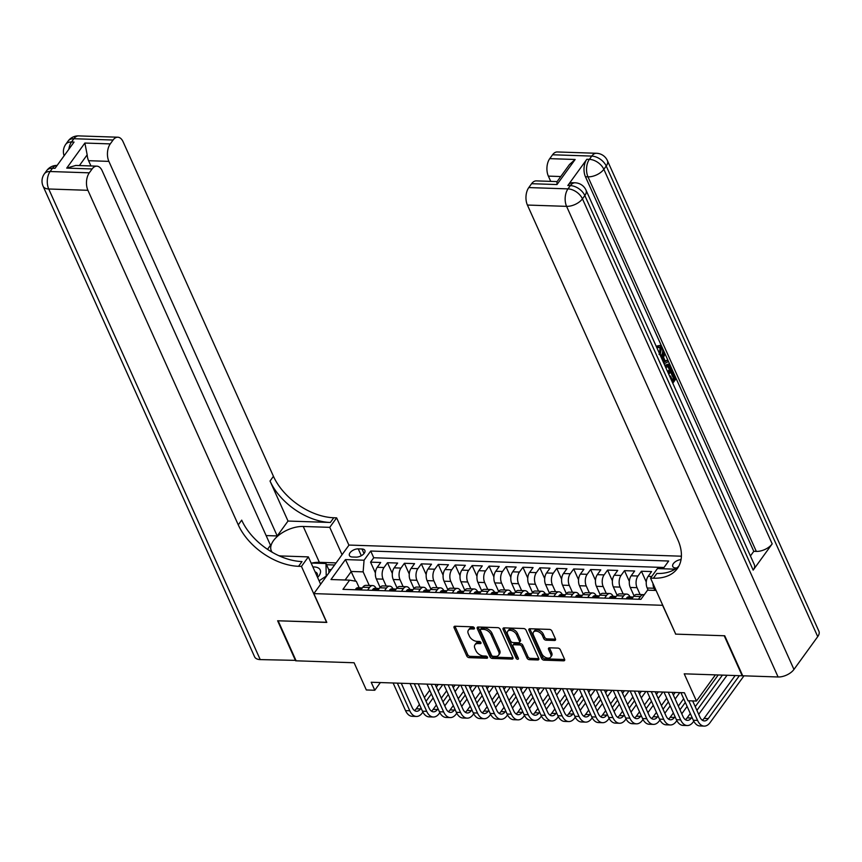 <?xml version="1.0" encoding="UTF-8"?>
<svg xmlns="http://www.w3.org/2000/svg" width="862" height="862" viewBox="0 0 862 862"><rect width="100%" height="100%" fill="white"/><g stroke="black" fill="none" stroke-linecap="round" stroke-linejoin="round"><path stroke-width="1.29" d="M474.359 627.956A1.422 0.884 -144.1 0 0 472.699 626.825L455.039 626.232A2.036 1.261 -144.1 0 0 454.102 626.609A2.036 1.261 -144.1 0 0 454.091 627.741L466.795 656.025A2.036 1.261 -144.1 0 0 469.165 657.652L486.825 658.245A1.422 0.884 -144.1 0 0 487.483 657.975A1.422 0.884 -144.1 0 0 487.493 657.189A1.422 0.884 -144.1 0 0 485.834 656.047L483.55 655.971A6.508 4.051 -144.1 0 1 475.975 650.767L474.908 648.407A6.508 4.051 -144.1 0 1 474.962 644.765A6.508 4.051 -144.1 0 1 477.968 643.558L480.253 643.634A1.422 0.884 -144.1 0 0 480.91 643.364A1.422 0.884 -144.1 0 0 480.921 642.567A1.422 0.884 -144.1 0 0 479.272 641.436L476.977 641.36A6.508 4.051 -144.1 0 1 469.402 636.156L468.346 633.796A6.508 4.051 -144.1 0 1 468.4 630.154A6.508 4.051 -144.1 0 1 471.406 628.948L473.691 629.023A1.422 0.884 -144.1 0 0 474.348 628.754A1.422 0.884 -144.1 0 0 474.359 627.956M681.045 559.6A6.627 3.513 -24.2 0 0 674.72 562.207A6.627 3.513 -24.2 0 0 672.769 566.496A6.627 3.513 -24.2 0 0 675.776 567.983A6.627 3.513 -24.2 0 0 676.799 567.95M554.492 640.477A2.036 1.261 -144.1 0 0 555.43 640.1A2.036 1.261 -144.1 0 0 555.451 638.957L551.885 631.027A2.036 1.261 -144.1 0 0 549.514 629.4L529.904 628.743A2.036 1.261 -144.1 0 0 528.966 629.12A2.036 1.261 -144.1 0 0 528.945 630.251L541.659 658.536A2.036 1.261 -144.1 0 0 544.03 660.163L563.64 660.82A2.036 1.261 -144.1 0 0 564.578 660.443A2.036 1.261 -144.1 0 0 564.588 659.311L560.278 649.722A2.036 1.261 -144.1 0 0 557.919 648.095L549.525 647.815A2.036 1.261 -144.1 0 0 548.588 648.192A2.036 1.261 -144.1 0 0 548.566 649.334L550.699 654.086A5.441 3.383 -144.1 0 1 550.667 657.124A5.441 3.383 -144.1 0 1 546.206 657.728A5.441 3.383 -144.1 0 1 541.81 653.784L533.449 635.165A5.441 3.383 -144.1 0 1 533.492 632.126A5.441 3.383 -144.1 0 1 537.942 631.523A5.441 3.383 -144.1 0 1 542.338 635.466L543.728 638.57A2.036 1.261 -144.1 0 0 546.099 640.197L554.492 640.477L555.44 639.162A2.036 1.261 -144.1 0 0 555.527 639.162M675.646 633.979L662.598 605.307L313.854 593.616L326.806 622.429L278.135 620.791L296.119 660.809L354.099 662.759L366.328 689.966L374.798 690.246L371.199 682.251L684.385 692.757L687.984 700.752L696.453 701.043L715.406 674.871M675.549 634.12L724.22 635.757L742.204 675.776L684.223 673.825L696.453 701.043M500.197 629.292A2.036 1.261 -144.1 0 0 497.837 627.665L478.227 627.008A2.036 1.261 -144.1 0 0 477.289 627.385A2.036 1.261 -144.1 0 0 477.268 628.527L489.982 656.801A2.036 1.261 -144.1 0 0 492.353 658.428L511.953 659.085A2.036 1.261 -144.1 0 0 512.901 658.708A2.036 1.261 -144.1 0 0 512.912 657.577L500.197 629.292M504.065 627.87L523.676 628.527A2.036 1.261 -144.1 0 1 526.035 630.154L538.75 658.439A2.036 1.261 -144.1 0 1 538.739 659.581A2.036 1.261 -144.1 0 1 537.791 659.958L529.408 659.678A2.036 1.261 -144.1 0 1 527.038 658.051L521.876 646.575A2.036 1.261 -144.1 0 0 519.517 644.948L513.946 644.765A2.036 1.261 -144.1 0 0 513.009 645.142A2.036 1.261 -144.1 0 0 512.987 646.274L518.353 658.223A1.422 0.884 -144.1 0 1 518.342 659.021A1.422 0.884 -144.1 0 1 517.178 659.171A1.422 0.884 -144.1 0 1 516.036 658.137L503.106 629.389A2.036 1.261 -144.1 0 1 503.128 628.247A2.036 1.261 -144.1 0 1 504.065 627.87M651.715 576.484L648.116 576.366L651.586 571.571L641.425 571.237L646.263 582.001M640.121 594.543L637.029 587.679A8.286 4.763 -88.1 0 1 637.955 576.021L631.178 575.794L634.658 571.01L624.497 570.666L629.335 581.43M623.183 593.983L620.101 587.108A8.286 4.763 -88.1 0 1 621.028 575.46L614.25 575.223L617.72 570.439L607.57 570.094L612.408 580.859M606.255 593.412L603.174 586.537A8.286 4.763 -88.1 0 1 604.1 574.889L597.323 574.663L600.792 569.868L590.642 569.534L595.47 580.288M589.328 592.841L586.246 585.966A8.286 4.763 -88.1 0 1 587.162 574.318L580.395 574.092L583.865 569.308L573.704 568.963L578.542 579.727M572.4 592.269L569.308 585.406A8.286 4.763 -88.1 0 1 570.235 573.747L563.468 573.521L566.937 568.737L556.777 568.392L561.615 579.156M555.473 591.709L552.38 584.835A8.286 4.763 -88.1 0 1 553.307 573.187L546.54 572.961L550.01 568.166L539.849 567.821L544.687 578.585M538.545 591.138L535.453 584.264A8.286 4.763 -88.1 0 1 536.38 572.616L529.613 572.39L533.082 567.595L522.922 567.261L527.76 578.025M521.607 590.567L518.525 583.703A8.286 4.763 -88.1 0 1 519.452 572.045L512.674 571.818L516.144 567.034L505.994 566.69L510.832 577.454M504.679 590.007L501.598 583.132A8.286 4.763 -88.1 0 1 502.524 571.484L495.747 571.258L499.217 566.463L489.066 566.118L493.894 576.883M487.752 589.436L484.67 582.561A8.286 4.763 -88.1 0 1 485.586 570.913L478.819 570.687L482.289 565.892L472.128 565.558L476.966 576.322M470.824 588.865L467.732 582.001A8.286 4.763 -88.1 0 1 468.659 570.342L461.892 570.116L465.361 565.332L455.201 564.987L460.039 575.751M453.897 588.304L450.804 581.43A8.286 4.763 -88.1 0 1 451.731 569.782L444.964 569.545L448.434 564.761L438.273 564.416L443.111 575.18M436.969 587.733L433.877 580.859A8.286 4.763 -88.1 0 1 434.804 569.211L428.037 568.985L431.506 564.19L421.346 563.856L426.184 574.609M420.042 587.162L416.949 580.288A8.286 4.763 -88.1 0 1 417.876 568.64L411.099 568.414L414.568 563.629L404.418 563.285L409.256 574.049M403.104 586.591L400.022 579.727A8.286 4.763 -88.1 0 1 400.949 568.069L394.171 567.842L397.641 563.058L387.491 562.714L384.021 567.508A8.286 4.763 91.9 0 0 383.094 579.156L386.176 586.031M392.329 573.478L387.491 562.714M648.116 576.366A8.286 4.763 91.9 0 0 647.19 588.013L648.159 590.179M652.997 583.574A8.286 4.763 -88.1 0 0 653.956 588.24L654.926 590.405M631.178 575.794A8.286 4.763 91.9 0 0 630.262 587.453L634.033 595.847M614.25 575.223A8.286 4.763 91.9 0 0 613.324 586.882L617.106 595.276M597.323 574.663A8.286 4.763 91.9 0 0 596.396 586.311L600.167 594.705M580.395 574.092A8.286 4.763 91.9 0 0 579.469 585.74L583.24 594.144M563.468 573.521A8.286 4.763 91.9 0 0 562.541 585.179L566.312 593.573M546.54 572.961A8.286 4.763 91.9 0 0 545.614 584.608L549.385 593.002M529.613 572.39A8.286 4.763 91.9 0 0 528.686 584.037L532.457 592.442M512.674 571.818A8.286 4.763 91.9 0 0 511.748 583.477L515.53 591.871M495.747 571.258A8.286 4.763 91.9 0 0 494.82 582.906L498.592 591.3M478.819 570.687A8.286 4.763 91.9 0 0 477.893 582.335L481.664 590.729M461.892 570.116A8.286 4.763 91.9 0 0 460.965 581.775L464.737 590.168M444.964 569.545A8.286 4.763 91.9 0 0 444.038 581.203L447.809 589.597M428.037 568.985A8.286 4.763 91.9 0 0 427.11 580.632L430.881 589.026M411.099 568.414A8.286 4.763 91.9 0 0 410.172 580.061L413.954 588.466M394.171 567.842A8.286 4.763 91.9 0 0 393.244 579.501L397.026 587.895M352.353 557.003L356.071 557.121A6.422 3.405 -24.2 0 0 362.643 554.848A6.422 3.405 -24.2 0 0 364.874 550.419A6.422 3.405 -24.2 0 0 361.965 548.986L358.247 548.868A6.422 3.405 -24.2 0 0 351.674 551.141A6.422 3.405 -24.2 0 0 349.444 555.559A6.422 3.405 -24.2 0 0 352.353 557.003M681.4 556.206L349.035 545.064L313.854 593.616M663.061 568.78L668.675 561.022L370.725 551.033L364.066 560.214L363.139 571.862L369.248 585.46M656.079 590.438L647.567 590.158L640.908 599.338L342.957 589.349L349.616 580.158L330.986 579.533L345.447 559.589L364.066 560.214M663.988 567.487L373.742 557.757L370.552 562.143L380.713 562.487L377.244 567.282A8.286 4.763 91.9 0 0 376.317 578.93L380.088 587.324M376.134 588.369A8.286 4.763 91.9 0 0 372.718 585.578A8.286 4.763 91.9 0 0 369.561 587.453L367.589 590.168M372.718 585.578L365.951 585.352A8.286 4.763 91.9 0 0 362.794 587.227L360.822 589.942M638.462 599.262L640.434 596.536A8.286 4.763 -88.1 0 1 643.591 594.661A8.286 4.763 -88.1 0 1 644.226 594.758M643.591 594.661L636.813 594.435A8.286 4.763 91.9 0 0 633.656 596.31L631.684 599.036M621.534 598.691L623.506 595.965A8.286 4.763 -88.1 0 1 626.652 594.09A8.286 4.763 -88.1 0 1 630.068 596.892M626.652 594.09L619.886 593.864A8.286 4.763 91.9 0 0 616.729 595.739L614.757 598.465M604.607 598.12L606.579 595.405A8.286 4.763 -88.1 0 1 609.725 593.53A8.286 4.763 -88.1 0 1 613.141 596.321M609.725 593.53L602.958 593.304A8.286 4.763 91.9 0 0 599.801 595.179L597.829 597.894M587.668 597.56L589.64 594.834A8.286 4.763 -88.1 0 1 592.797 592.959A8.286 4.763 -88.1 0 1 596.213 595.75M592.797 592.959L586.031 592.733A8.286 4.763 91.9 0 0 582.874 594.608L580.902 597.323M570.741 596.989L572.713 594.263A8.286 4.763 -88.1 0 1 575.87 592.388A8.286 4.763 -88.1 0 1 579.286 595.189M575.87 592.388L569.103 592.162A8.286 4.763 91.9 0 0 565.946 594.037L563.974 596.763M553.813 596.418L555.785 593.702A8.286 4.763 -88.1 0 1 558.942 591.828A8.286 4.763 -88.1 0 1 562.358 594.618M558.942 591.828L552.165 591.591A8.286 4.763 91.9 0 0 549.019 593.465L547.047 596.192M536.886 595.847L538.858 593.131A8.286 4.763 -88.1 0 1 542.015 591.257A8.286 4.763 -88.1 0 1 545.43 594.047M542.015 591.257L535.237 591.03A8.286 4.763 91.9 0 0 532.08 592.905L530.108 595.62M519.958 595.286L521.93 592.56A8.286 4.763 -88.1 0 1 525.087 590.686A8.286 4.763 -88.1 0 1 528.503 593.476M525.087 590.686L518.31 590.459A8.286 4.763 91.9 0 0 515.153 592.334L513.181 595.06M503.031 594.715L505.003 591.989A8.286 4.763 -88.1 0 1 508.149 590.114A8.286 4.763 -88.1 0 1 511.565 592.916M508.149 590.114L501.382 589.888A8.286 4.763 91.9 0 0 498.225 591.763L496.253 594.489M486.093 594.144L488.064 591.429A8.286 4.763 -88.1 0 1 491.221 589.554A8.286 4.763 -88.1 0 1 494.637 592.345M491.221 589.554L484.455 589.328A8.286 4.763 91.9 0 0 481.298 591.203L479.326 593.918M469.165 593.584L471.137 590.858A8.286 4.763 -88.1 0 1 474.294 588.983A8.286 4.763 -88.1 0 1 477.71 591.774M474.294 588.983L467.527 588.757A8.286 4.763 91.9 0 0 464.37 590.632L462.398 593.358M452.238 593.013L454.209 590.287A8.286 4.763 -88.1 0 1 457.366 588.412A8.286 4.763 -88.1 0 1 460.782 591.213M457.366 588.412L450.589 588.186A8.286 4.763 91.9 0 0 447.443 590.061L445.471 592.787M435.31 592.442L437.282 589.727A8.286 4.763 -88.1 0 1 440.439 587.852A8.286 4.763 -88.1 0 1 443.855 590.642M440.439 587.852L433.661 587.625A8.286 4.763 91.9 0 0 430.504 589.5L428.533 592.216M418.382 591.882L420.354 589.155A8.286 4.763 -88.1 0 1 423.511 587.281A8.286 4.763 -88.1 0 1 426.927 590.071M423.511 587.281L416.734 587.054A8.286 4.763 91.9 0 0 413.577 588.929L411.605 591.644M401.455 591.31L403.427 588.584A8.286 4.763 -88.1 0 1 406.573 586.71A8.286 4.763 -88.1 0 1 409.989 589.511M406.573 586.71L399.806 586.483A8.286 4.763 91.9 0 0 396.649 588.358L394.677 591.084M384.517 590.739L386.488 588.024A8.286 4.763 -88.1 0 1 389.646 586.149A8.286 4.763 -88.1 0 1 393.061 588.94M389.646 586.149L382.879 585.912A8.286 4.763 91.9 0 0 379.722 587.787L377.75 590.513M400.949 568.069L404.418 563.285M417.876 568.64L421.346 563.856M434.804 569.211L438.273 564.416M451.731 569.782L455.201 564.987M468.659 570.342L472.128 565.558M485.586 570.913L489.066 566.118M502.524 571.484L505.994 566.69M519.452 572.045L522.922 567.261M536.38 572.616L539.849 567.821M553.307 573.187L556.777 568.392M570.235 573.747L573.704 568.963M587.162 574.318L590.642 569.534M604.1 574.889L607.57 570.094M621.028 575.46L624.497 570.666M637.955 576.021L641.425 571.237M363.139 571.862L351.287 571.474L345.102 580.007M355.661 581.203L345.447 559.589M359.206 587.798L356.297 581.311L349.616 580.158M374.798 690.246L380.368 682.553M375.39 572.907L370.552 562.143M373.742 557.757L370.725 551.033M474.208 627.698L472.354 627.633A6.508 4.051 -144.1 0 0 469.348 628.84L468.4 630.154M474.962 644.765L475.91 643.461A6.508 4.051 -144.1 0 1 478.916 642.244L480.77 642.309M454.964 626.232A2.036 1.261 -144.1 0 0 455.039 626.437L467.754 654.711A2.036 1.261 -144.1 0 0 470.113 656.338L487.342 656.919M478.141 627.008A2.036 1.261 -144.1 0 0 478.216 627.213L490.931 655.486A2.036 1.261 -144.1 0 0 493.301 657.113L512.912 657.781A2.036 1.261 -144.1 0 0 512.987 657.781M481.039 629.271A1.422 0.884 -144.1 0 0 480.382 629.529A1.422 0.884 -144.1 0 0 480.371 630.327L491.534 655.152A1.422 0.884 -144.1 0 0 493.183 656.294L495.596 656.37A6.508 4.051 -144.1 0 0 498.602 655.163A6.508 4.051 -144.1 0 0 498.656 651.521L491.028 634.551A6.508 4.051 -144.1 0 0 483.453 629.346L481.039 629.271L481.987 627.956A1.422 0.884 -144.1 0 0 481.33 628.226L480.382 629.529M498.602 655.163L499.551 653.849A6.508 4.051 -144.1 0 0 499.604 650.207L498.656 651.521M481.987 627.956L484.401 628.032A6.508 4.051 -144.1 0 1 491.976 633.247L499.604 650.207M513.009 645.142L513.957 643.828A2.036 1.261 -144.1 0 1 514.894 643.451L520.465 643.634A2.036 1.261 -144.1 0 1 522.835 645.261L527.986 656.736A2.036 1.261 -144.1 0 0 530.356 658.363L538.75 658.643A2.036 1.261 -144.1 0 0 538.825 658.643M503.979 627.87A2.036 1.261 -144.1 0 0 504.054 628.075L516.984 656.833A1.422 0.884 -144.1 0 0 518.213 657.889M516.532 634.68A5.441 3.383 -144.1 0 0 512.136 630.736A5.441 3.383 -144.1 0 0 507.686 631.34A5.441 3.383 -144.1 0 0 507.643 634.378L510.595 640.94A2.036 1.261 -144.1 0 0 512.955 642.567L518.525 642.75A2.036 1.261 -144.1 0 0 519.463 642.373A2.036 1.261 -144.1 0 0 519.484 641.231L516.532 634.68L517.48 633.365A5.441 3.383 -144.1 0 0 513.095 629.422A5.441 3.383 -144.1 0 0 508.634 630.025L507.686 631.34M519.463 642.373L520.411 641.059A2.036 1.261 -144.1 0 0 520.433 639.927L519.484 641.231M517.48 633.365L520.433 639.927M533.492 632.126L534.44 630.812A5.441 3.383 -144.1 0 1 538.89 630.208A5.441 3.383 -144.1 0 1 543.286 634.152L544.687 637.255A2.036 1.261 -144.1 0 0 547.047 638.882L555.44 639.162M550.667 657.124L551.615 655.81A5.441 3.383 -144.1 0 0 551.658 652.771L550.699 654.086M549.439 647.815A2.036 1.261 -144.1 0 0 549.514 648.019L551.658 652.771M529.818 628.743A2.036 1.261 -144.1 0 0 529.904 628.948L542.607 657.221A2.036 1.261 -144.1 0 0 544.978 658.848L564.588 659.505A2.036 1.261 -144.1 0 0 564.664 659.505M355.715 589.77L355.78 588.929A5.484 3.157 -88.1 0 1 357.816 587.755L361.038 587.862A5.484 3.157 91.9 0 0 359.799 588.25L359.605 588.649M422.908 712.087L422.305 712.928A15.527 8.932 -88.1 0 1 416.389 716.451L412.155 716.3A15.527 8.932 -88.1 0 1 405.539 710.622L393.115 682.984M416.389 716.451A15.527 8.932 -88.1 0 1 409.773 710.773L397.35 683.124M360.079 588.886L359.799 588.25L361.825 588.326A5.484 3.157 -88.1 0 1 362.126 588.143M362.04 588.186A5.484 3.157 91.9 0 0 361.038 587.862M401.261 683.254L412.155 707.486A10.355 5.959 91.9 0 0 416.561 711.269A10.355 5.959 91.9 0 0 420.505 708.93L421.087 708.122M414.46 710.525A10.355 5.959 91.9 0 0 416.271 708.79L419.428 704.426M426.043 701.291L431.377 693.921M436.334 687.089L438.208 684.493M424.384 697.595L429.718 690.225M442.788 684.654L438.133 691.087M433.177 697.918L427.832 705.288M317.593 577.454A13.458 7.144 -24.2 0 0 318.8 568.284A13.458 7.144 -24.2 0 0 312.884 566.97M317.087 576.322A9.213 4.892 -24.2 0 0 317.205 573.607A9.213 4.892 -24.2 0 0 316.225 572.443A9.213 4.892 -24.2 0 0 315.093 571.883M311.107 563.026L325.976 563.522L328.853 569.922L328.907 572.831M325.976 563.522L326.224 576.096L319.112 580.816M295.914 660.367L260.227 659.602L48.725 188.993A12.424 6.594 -24.2 0 1 43.1 186.214A12.424 12.424 0 0 1 44.371 173.833A12.424 7.736 35.9 0 1 50.115 171.516L89.303 172.831A12.424 7.144 91.9 0 0 87.913 190.308L48.725 188.993A12.424 7.144 -88.1 0 1 50.115 171.516L52.496 168.241L55.028 168.327L74.046 142.079L71.514 141.993L73.884 138.717A12.424 7.144 -88.1 0 1 78.614 135.894L117.814 137.209A12.424 7.144 91.9 0 0 113.073 140.032L73.884 138.717A12.424 7.736 -144.1 0 0 68.141 141.023A12.424 12.424 0 0 1 78.614 135.894M295.612 660.798L277.629 620.78L326.741 622.278M342.042 554.719L329.747 527.35L303.252 526.466A23.296 12.359 -24.2 0 0 279.396 534.731A23.296 12.359 -24.2 0 0 271.304 550.775A23.296 12.359 -24.2 0 0 272.23 552.273M278.803 555.678A23.296 12.359 -24.2 0 0 281.852 555.99L308.348 556.884L301.452 566.399L298.575 566.302A51.763 32.228 35.9 0 1 238.268 524.861L87.913 190.308M329.747 527.35L336.633 517.846L333.756 517.75A51.763 32.228 35.9 0 1 273.448 476.309L123.094 141.756A12.424 7.144 91.9 0 0 117.814 137.209M288.016 521.047L330.34 522.469A51.763 32.228 35.9 0 1 270.032 481.028L288.016 521.047L277.219 535.948L266.11 535.571M267.522 549.331L270.474 545.258L102.136 170.698A12.424 7.144 91.9 0 0 96.846 166.15A12.424 7.144 91.9 0 0 92.115 168.963L66.719 168.112L84.875 143.049L87.17 154.837L79.401 165.569M84.875 143.049L110.271 143.9L113.073 140.032M110.271 143.9A12.424 7.144 91.9 0 0 108.881 161.377L88.57 160.698A12.424 7.144 -88.1 0 1 87.17 154.837M277.219 535.948L108.881 161.377M260.227 659.602A12.424 6.594 155.8 0 1 254.602 656.822L43.1 186.214M320.642 584.242L308.348 556.884M326.633 622.418L301.452 566.399M348.927 545.204L336.633 517.846M89.303 172.831L92.115 168.963M90.93 165.946L88.57 160.698M298.575 566.302L302.002 561.571A51.763 32.228 35.9 0 1 241.694 520.142L238.268 524.861M96.846 166.15L75.781 165.439L66.719 168.112M311.936 563.048A23.296 12.359 155.8 0 1 319.36 562.326L336.115 562.886M334.596 564.987L326.515 564.718M331.256 569.599L328.67 569.513M659.096 354.519L660.077 348.356L659.311 347.3M660.109 354.993L661.434 348.399L660.012 347.117L657.437 347.634L657.016 346.018L659.926 345.425L662.027 347.364C663.201 350.522 662.878 353.377 661.068 355.909L660.712 356.351M665.119 360.822L667.662 360.165L668.309 361.598L664.106 363.904M661.154 357.342L662.846 352.407L664.203 352.45L664.839 353.883L663.578 357.396L665.421 361.49L667.662 360.165M672.252 379.851L673.405 378.267L670.851 372.599L671.509 371.694L672.866 371.737L676.023 378.752L672.791 383.224M753.172 570.116L584.835 195.555A12.424 6.594 -24.2 0 0 586.009 190.125L754.347 564.685A12.424 6.594 155.8 0 1 753.172 570.116L772.19 543.879A12.424 6.594 155.8 0 1 756.319 551.411L753.787 551.324L585.449 176.753A12.424 7.144 -88.1 0 1 586.839 159.276L567.821 185.524A12.424 7.144 -88.1 0 1 572.551 182.712L575.094 182.798A12.424 7.144 91.9 0 0 570.353 185.61L567.821 185.524M753.787 551.324L750.425 555.958M664.753 365.326L668.265 364.152L670.496 366.447L672.037 369.895L668.804 374.356M724.726 635.768L675.722 634.13L650.541 578.1L653.418 578.197A51.763 32.228 -144.1 0 0 677.349 568.554A51.763 32.228 -144.1 0 0 677.758 539.601L527.404 205.048A12.424 7.144 -88.1 0 1 528.794 187.571L567.983 188.886L570.353 185.61A12.424 7.736 -144.1 0 1 584.835 195.555L582.453 198.831L793.956 669.44A12.424 6.594 155.8 0 1 778.095 676.982L742.71 675.786L724.726 635.768M650.541 578.1L657.426 568.586L675.054 569.179M556.992 184.554L556.96 181.796L569.437 164.567L575.148 159.492L556.992 184.554L531.595 183.703L528.794 187.571M531.595 183.703A12.424 7.144 -88.1 0 1 536.326 180.891L557.1 181.591M817.726 636.641L606.223 166.032A12.424 6.594 -24.2 0 0 607.398 160.591L818.9 631.199A12.424 6.594 155.8 0 1 817.726 636.641L793.956 669.44M550.732 181.376L548.361 176.117A12.424 7.144 -88.1 0 1 549.751 158.64L575.148 159.492M586.839 159.276L589.371 159.362L591.752 156.087L552.564 154.772L549.751 158.64M552.564 154.772A12.424 7.144 -88.1 0 1 557.294 151.96L596.482 153.274A12.424 7.144 91.9 0 0 591.752 156.087A12.424 7.736 -144.1 0 1 606.223 166.032L603.853 169.308L772.19 543.879M653.418 578.197L656.844 573.478A51.763 32.228 -144.1 0 0 678.89 566.065M669.914 376.813L670.507 375.983L672.78 381.036L674.752 378.31L672.209 372.643L670.851 372.599M672.209 372.643L672.866 371.737M674.752 378.31L673.405 378.267M670.507 375.983L669.526 375.951M665.27 366.49L668.265 364.152M668.201 372.998L670.776 369.442L668.362 365.747M668.287 365.747L665.884 367.848M665.615 365.994L665.033 365.973M667.662 371.813L669.418 369.399L667.102 365.714M670.776 369.442L669.418 369.399M669.882 367.471L668.524 367.417M661.941 359.066L664.203 352.45M663.524 362.611L664.58 361.997L663.104 358.721L662.512 360.359M664.58 361.997L663.234 361.954M661.434 348.399L660.077 348.356M660.454 354.562L659.904 354.541M658.794 347.677L658.374 346.061L657.016 346.018M658.374 346.061L659.926 345.425M372.643 590.341L372.707 589.5A5.484 3.157 -88.1 0 1 374.744 588.326L377.965 588.434A5.484 3.157 91.9 0 0 376.726 588.821L376.543 589.209M439.835 712.658L439.232 713.499A15.527 8.932 -88.1 0 1 433.317 717.012L429.082 716.872A15.527 8.932 -88.1 0 1 422.466 711.193L410.043 683.555M433.317 717.012A15.527 8.932 -88.1 0 1 426.701 711.333L414.277 683.695M377.006 589.457L376.726 588.821L378.752 588.886A5.484 3.157 -88.1 0 1 379.054 588.714M378.968 588.757A5.484 3.157 91.9 0 0 377.965 588.434M418.189 683.825L429.082 708.058A10.355 5.959 91.9 0 0 433.489 711.84A10.355 5.959 91.9 0 0 437.433 709.501L438.015 708.683M431.399 711.096A10.355 5.959 91.9 0 0 433.198 709.351L436.355 704.997M442.971 701.851L448.305 694.481M453.261 687.65L455.136 685.064M441.312 698.166L446.645 690.796M459.726 685.215L455.061 691.658M450.104 698.489L444.77 705.859M389.57 590.912L389.635 590.071A5.484 3.157 -88.1 0 1 391.682 588.897L394.893 589.005A5.484 3.157 91.9 0 0 393.654 589.392L393.471 589.78M456.763 713.23L456.16 714.07A15.527 8.932 -88.1 0 1 450.244 717.583L446.01 717.443A15.527 8.932 -88.1 0 1 439.404 711.764L426.981 684.116M450.244 717.583A15.527 8.932 -88.1 0 1 443.628 711.904L431.205 684.256M393.934 590.017L393.654 589.392L395.68 589.457A5.484 3.157 -88.1 0 1 395.981 589.285M395.895 589.328A5.484 3.157 91.9 0 0 394.893 589.005M435.116 684.396L446.01 708.618A10.355 5.959 91.9 0 0 450.417 712.411A10.355 5.959 91.9 0 0 454.36 710.062L454.953 709.254M448.326 711.667A10.355 5.959 91.9 0 0 450.126 709.922L453.293 705.558M459.899 702.422L465.243 695.052M470.189 688.221L472.064 685.635M458.239 698.726L463.584 691.356M476.654 685.786L471.988 692.218M467.042 699.05L461.698 706.431M406.498 591.483L406.562 590.632A5.484 3.157 -88.1 0 1 408.61 589.457L411.82 589.565A5.484 3.157 91.9 0 0 410.581 589.953L410.398 590.351M473.701 713.79L473.087 714.63A15.527 8.932 -88.1 0 1 467.172 718.154L462.937 718.014A15.527 8.932 -88.1 0 1 456.332 712.324L443.908 684.687M467.172 718.154A15.527 8.932 -88.1 0 1 460.567 712.475L448.143 684.827M410.862 590.589L410.581 589.953L412.618 590.028A5.484 3.157 -88.1 0 1 412.909 589.845M412.833 589.888A5.484 3.157 91.9 0 0 411.82 589.565M452.054 684.956L462.937 709.189A10.355 5.959 91.9 0 0 467.344 712.982A10.355 5.959 91.9 0 0 471.288 710.633L471.88 709.825M465.254 712.227A10.355 5.959 91.9 0 0 467.053 710.493L470.221 706.129M476.826 702.993L482.17 695.623M487.116 688.792L488.991 686.195M475.167 699.297L480.511 691.927M493.581 686.357L488.916 692.789M483.97 699.621L478.625 706.991M423.425 592.043L423.49 591.203A5.484 3.157 -88.1 0 1 425.537 590.028L428.748 590.136A5.484 3.157 91.9 0 0 427.509 590.524L427.326 590.923M490.629 714.361L490.015 715.201A15.527 8.932 -88.1 0 1 484.099 718.714L479.865 718.574A15.527 8.932 -88.1 0 1 473.26 712.896L460.836 685.258M484.099 718.714A15.527 8.932 -88.1 0 1 477.494 713.036L465.071 685.398M427.8 591.16L427.509 590.524L429.545 590.589A5.484 3.157 -88.1 0 1 429.836 590.416M429.761 590.459A5.484 3.157 91.9 0 0 428.748 590.136M468.982 685.527L479.865 709.76A10.355 5.959 91.9 0 0 484.272 713.542A10.355 5.959 91.9 0 0 488.215 711.204L488.808 710.396M482.181 712.799A10.355 5.959 91.9 0 0 483.991 711.064L487.149 706.7M493.754 703.564L499.098 696.184M504.044 689.352L505.919 686.766M492.094 699.869L497.439 692.498M510.509 686.917L505.843 693.36M500.897 700.192L495.553 707.562M440.353 592.614L440.417 591.774A5.484 3.157 -88.1 0 1 442.465 590.599L445.686 590.707A5.484 3.157 91.9 0 0 444.436 591.095L444.253 591.483M507.556 714.932L506.942 715.772A15.527 8.932 -88.1 0 1 501.027 719.285L496.803 719.145A15.527 8.932 -88.1 0 1 490.187 713.467L477.763 685.818M501.027 719.285A15.527 8.932 -88.1 0 1 494.422 713.607L481.998 685.969M444.727 591.72L444.436 591.095L446.473 591.16A5.484 3.157 -88.1 0 1 446.775 590.987M446.688 591.03A5.484 3.157 91.9 0 0 445.686 590.707M485.909 686.098L496.792 710.331A10.355 5.959 91.9 0 0 501.199 714.113A10.355 5.959 91.9 0 0 505.143 711.764L505.735 710.956M499.109 713.37A10.355 5.959 91.9 0 0 500.919 711.624L504.076 707.271M510.681 704.125L516.026 696.755M520.971 689.923L522.857 687.337M509.022 700.429L514.366 693.059M527.436 687.488L522.771 693.921M517.825 700.752L512.481 708.133M457.291 593.185L457.356 592.345A5.484 3.157 -88.1 0 1 459.392 591.16L462.614 591.267A5.484 3.157 91.9 0 0 461.375 591.666L461.181 592.054M524.484 715.503L523.88 716.344A15.527 8.932 -88.1 0 1 517.965 719.856L513.73 719.716A15.527 8.932 -88.1 0 1 507.115 714.038L494.691 686.389M517.965 719.856A15.527 8.932 -88.1 0 1 511.349 714.178L498.926 686.529M461.655 592.291L461.375 591.666L463.4 591.731A5.484 3.157 -88.1 0 1 463.702 591.558M463.616 591.601A5.484 3.157 91.9 0 0 462.614 591.267M502.837 686.658L513.73 710.891A10.355 5.959 91.9 0 0 518.137 714.684A10.355 5.959 91.9 0 0 522.081 712.335L522.663 711.527M516.036 713.93A10.355 5.959 91.9 0 0 517.846 712.195L521.004 707.831M527.619 704.696L532.953 697.326M537.91 690.494L539.784 687.898M525.96 701L531.294 693.63M544.364 688.059L539.709 694.492M534.752 701.323L529.408 708.693M474.219 593.746L474.283 592.905A5.484 3.157 -88.1 0 1 476.32 591.731L479.541 591.838A5.484 3.157 91.9 0 0 478.302 592.226L478.119 592.625M541.411 716.063L540.808 716.904A15.527 8.932 -88.1 0 1 534.893 720.427L530.658 720.276A15.527 8.932 -88.1 0 1 524.042 714.598L511.619 686.96M534.893 720.427A15.527 8.932 -88.1 0 1 528.277 714.738L515.853 687.1M478.582 592.862L478.302 592.226L480.328 592.302A5.484 3.157 -88.1 0 1 480.63 592.119M480.543 592.162A5.484 3.157 91.9 0 0 479.541 591.838M519.764 687.229L530.658 711.462A10.355 5.959 91.9 0 0 535.065 715.244A10.355 5.959 91.9 0 0 539.009 712.906L539.59 712.098M532.964 714.501A10.355 5.959 91.9 0 0 534.774 712.766L537.931 708.402M544.547 705.267L549.881 697.886M554.837 691.055L556.712 688.469M542.888 701.571L548.221 694.201M561.302 688.619L556.636 695.063M551.68 701.894L546.346 709.264M491.146 594.317L491.211 593.476A5.484 3.157 -88.1 0 1 493.247 592.302L496.469 592.409A5.484 3.157 91.9 0 0 495.23 592.797L495.047 593.185M558.339 716.634L557.736 717.475A15.527 8.932 -88.1 0 1 551.82 720.988L547.585 720.847A15.527 8.932 -88.1 0 1 540.98 715.169L528.557 687.531M551.82 720.988A15.527 8.932 -88.1 0 1 545.204 715.309L532.781 687.671M495.51 593.422L495.23 592.797L497.255 592.862A5.484 3.157 -88.1 0 1 497.557 592.69M497.471 592.733A5.484 3.157 91.9 0 0 496.469 592.409M536.692 687.801L547.585 712.034A10.355 5.959 91.9 0 0 551.992 715.816A10.355 5.959 91.9 0 0 555.936 713.477L556.518 712.658M549.902 715.072A10.355 5.959 91.9 0 0 551.702 713.327L554.859 708.973M561.474 705.827L566.819 698.457M571.765 691.626L573.639 689.04M559.815 702.142L565.16 694.761M578.23 689.191L573.564 695.634M568.608 702.465L563.274 709.835M508.074 594.888L508.138 594.047A5.484 3.157 -88.1 0 1 510.185 592.862L513.396 592.97A5.484 3.157 91.9 0 0 512.157 593.368L511.974 593.756M575.277 717.206L574.663 718.046A15.527 8.932 -88.1 0 1 568.748 721.559L564.513 721.419A15.527 8.932 -88.1 0 1 557.908 715.74L545.484 688.091M568.748 721.559A15.527 8.932 -88.1 0 1 562.143 715.88L549.719 688.232M512.437 593.993L512.157 593.368L514.194 593.433A5.484 3.157 -88.1 0 1 514.485 593.261M514.409 593.304A5.484 3.157 91.9 0 0 513.396 592.97M553.619 688.372L564.513 712.594A10.355 5.959 91.9 0 0 568.92 716.387A10.355 5.959 91.9 0 0 572.864 714.038L573.456 713.23M566.83 715.632A10.355 5.959 91.9 0 0 568.629 713.898L571.797 709.534M578.402 706.398L583.746 699.028M588.692 692.197L590.567 689.611M576.743 702.702L582.087 695.332M595.157 689.762L590.492 696.194M585.546 703.026L580.201 710.396M525.001 595.448L525.066 594.608A5.484 3.157 -88.1 0 1 527.113 593.433L530.324 593.541A5.484 3.157 91.9 0 0 529.085 593.929L528.902 594.327M592.205 717.766L591.591 718.606A15.527 8.932 -88.1 0 1 585.675 722.13L581.441 721.979A15.527 8.932 -88.1 0 1 574.835 716.3L562.412 688.663M585.675 722.13A15.527 8.932 -88.1 0 1 579.07 716.451L566.646 688.803M529.365 594.564L529.085 593.929L531.121 594.004A5.484 3.157 -88.1 0 1 531.412 593.821M531.337 593.864A5.484 3.157 91.9 0 0 530.324 593.541M570.558 688.932L581.441 713.165A10.355 5.959 91.9 0 0 585.848 716.947A10.355 5.959 91.9 0 0 589.791 714.609L590.384 713.801M583.757 716.203A10.355 5.959 91.9 0 0 585.567 714.469L588.724 710.105M595.33 706.969L600.674 699.599M605.62 692.768L607.494 690.171M593.67 703.273L599.015 695.903M612.085 690.333L607.419 696.765M602.473 703.597L597.129 710.967M541.929 596.019L541.993 595.179A5.484 3.157 -88.1 0 1 544.041 594.004L547.251 594.112A5.484 3.157 91.9 0 0 546.012 594.5L545.829 594.888M609.132 718.337L608.518 719.177A15.527 8.932 -88.1 0 1 602.603 722.69L598.379 722.55A15.527 8.932 -88.1 0 1 591.763 716.872L579.339 689.234M602.603 722.69A15.527 8.932 -88.1 0 1 595.998 717.012L583.574 689.374M546.303 595.136L546.012 594.5L548.049 594.564A5.484 3.157 -88.1 0 1 548.351 594.392M548.264 594.435A5.484 3.157 91.9 0 0 547.251 594.112M587.485 689.503L598.368 713.736A10.355 5.959 91.9 0 0 602.775 717.518A10.355 5.959 91.9 0 0 606.719 715.18L607.311 714.361M600.685 716.775A10.355 5.959 91.9 0 0 602.495 715.029L605.652 710.676M612.257 707.53L617.601 700.159M622.547 693.328L624.422 690.742M610.598 703.845L615.942 696.474M629.012 690.893L624.347 697.336M619.401 704.168L614.056 711.538M558.856 596.59L558.932 595.75A5.484 3.157 -88.1 0 1 560.968 594.575L564.19 594.683A5.484 3.157 91.9 0 0 562.94 595.071L562.757 595.459M626.06 718.908L625.456 719.748A15.527 8.932 -88.1 0 1 619.53 723.261L615.306 723.121A15.527 8.932 -88.1 0 1 608.691 717.443L596.267 689.794M619.53 723.261A15.527 8.932 -88.1 0 1 612.925 717.583L600.502 689.945M563.231 595.696L562.94 595.071L564.976 595.136A5.484 3.157 -88.1 0 1 565.278 594.963M565.192 595.006A5.484 3.157 91.9 0 0 564.19 594.683M604.413 690.074L615.306 714.296A10.355 5.959 91.9 0 0 619.713 718.089A10.355 5.959 91.9 0 0 623.657 715.74L624.239 714.932M617.612 717.346A10.355 5.959 91.9 0 0 619.422 715.6L622.579 711.236M629.185 708.101L634.529 700.731M639.485 693.899L641.36 691.313M627.525 704.405L632.87 697.035M645.94 691.464L641.274 697.897M636.328 704.728L630.984 712.109M575.794 597.161L575.859 596.31A5.484 3.157 -88.1 0 1 577.896 595.136L581.117 595.243A5.484 3.157 91.9 0 0 579.878 595.631L579.684 596.03M642.987 719.468L642.384 720.309A15.527 8.932 -88.1 0 1 636.468 723.832L632.234 723.692A15.527 8.932 -88.1 0 1 625.618 718.003L613.194 690.365M636.468 723.832A15.527 8.932 -88.1 0 1 629.853 718.154L617.429 690.505M580.158 596.267L579.878 595.631L581.904 595.707A5.484 3.157 -88.1 0 1 582.206 595.523M582.119 595.577A5.484 3.157 91.9 0 0 581.117 595.243M621.34 690.634L632.234 714.867A10.355 5.959 91.9 0 0 636.641 718.66A10.355 5.959 91.9 0 0 640.585 716.311L641.166 715.503M634.54 717.906A10.355 5.959 91.9 0 0 636.35 716.171L639.507 711.807M646.123 708.672L651.457 701.302M656.413 694.47L658.288 691.874M644.464 704.976L649.797 697.606M662.867 692.035L658.212 698.468M653.256 705.299L647.922 712.669M592.722 597.722L592.787 596.881A5.484 3.157 -88.1 0 1 594.823 595.707L598.045 595.814A5.484 3.157 91.9 0 0 596.806 596.202L596.623 596.601M659.915 720.039L659.311 720.88A15.527 8.932 -88.1 0 1 653.396 724.392L649.161 724.252A15.527 8.932 -88.1 0 1 642.556 718.574L630.133 690.936M653.396 724.392A15.527 8.932 -88.1 0 1 646.78 718.714L634.357 691.076M597.086 596.838L596.806 596.202L598.831 596.267A5.484 3.157 -88.1 0 1 599.133 596.095M599.047 596.138A5.484 3.157 91.9 0 0 598.045 595.814M638.268 691.205L649.161 715.438A10.355 5.959 91.9 0 0 653.568 719.22A10.355 5.959 91.9 0 0 657.512 716.882L658.094 716.074M651.478 718.477A10.355 5.959 91.9 0 0 653.277 716.742L656.435 712.378M663.05 709.243L668.395 701.862M673.341 695.031L675.215 692.445M661.391 705.547L666.725 698.177M679.806 692.595L675.14 699.039M670.183 705.87L664.85 713.24M609.649 598.293L609.714 597.452A5.484 3.157 -88.1 0 1 611.761 596.278L614.972 596.385A5.484 3.157 91.9 0 0 613.733 596.773L613.55 597.161M676.842 720.61L676.239 721.451A15.527 8.932 -88.1 0 1 670.324 724.964L666.089 724.823A15.527 8.932 -88.1 0 1 659.484 719.145L647.06 691.496M670.324 724.964A15.527 8.932 -88.1 0 1 663.708 719.285L651.295 691.647M614.013 597.398L613.733 596.773L615.77 596.838A5.484 3.157 -88.1 0 1 616.061 596.666M615.974 596.709A5.484 3.157 91.9 0 0 614.972 596.385M655.195 691.777L666.089 716.01A10.355 5.959 91.9 0 0 670.496 719.792A10.355 5.959 91.9 0 0 674.44 717.443L675.032 716.634M668.406 719.048A10.355 5.959 91.9 0 0 670.205 717.303L673.373 712.949M679.978 709.803L685.322 702.433M678.319 706.118L683.663 698.737M687.122 706.431L681.777 713.811M626.577 598.864L626.642 598.023A5.484 3.157 -88.1 0 1 628.689 596.838L631.9 596.946A5.484 3.157 91.9 0 0 630.661 597.344L630.478 597.732M693.781 721.182L693.167 722.022A15.527 8.932 -88.1 0 1 687.251 725.535L683.016 725.395A15.527 8.932 -88.1 0 1 676.411 719.716L663.988 692.067M687.251 725.535A15.527 8.932 -88.1 0 1 680.646 719.856L668.222 692.208M630.941 597.969L630.661 597.344L632.697 597.409A5.484 3.157 -88.1 0 1 632.988 597.237M632.913 597.28A5.484 3.157 91.9 0 0 631.9 596.946M672.134 692.337L683.016 716.57A10.355 5.959 91.9 0 0 687.423 720.363A10.355 5.959 91.9 0 0 691.367 718.014L691.96 717.206M685.333 719.608A10.355 5.959 91.9 0 0 687.133 717.874L690.3 713.51M696.905 710.374L722.453 675.108M695.246 706.678L718.218 674.968M727.043 675.269L698.705 714.372M743.971 675.83L710.094 722.582A15.527 8.932 -88.1 0 1 704.179 726.106L699.944 725.955A15.527 8.932 -88.1 0 1 693.339 720.276L680.915 692.639M704.179 726.106A15.527 8.932 -88.1 0 1 697.573 720.416L688.749 700.784M692.66 700.914L699.944 717.141A10.355 5.959 91.9 0 0 704.351 720.923A10.355 5.959 91.9 0 0 708.295 718.585L739.38 675.679M702.261 720.179A10.355 5.959 91.9 0 0 704.071 718.445L735.157 675.539M653.956 588.24L647.19 588.013M637.029 587.679L630.262 587.453M620.101 587.108L613.324 586.882M603.174 586.537L596.396 586.311M586.246 585.966L579.469 585.74M569.308 585.406L562.541 585.179M552.38 584.835L545.614 584.608M535.453 584.264L528.686 584.037M518.525 583.703L511.748 583.477M501.598 583.132L494.82 582.906M484.67 582.561L477.893 582.335M467.732 582.001L460.965 581.775M450.804 581.43L444.038 581.203M433.877 580.859L427.11 580.632M416.949 580.288L410.172 580.061M400.022 579.727L393.244 579.501M383.094 579.156L376.317 578.93M369.561 587.453L362.794 587.227M640.434 596.536L633.656 596.31M623.506 595.965L616.729 595.739M606.579 595.405L599.801 595.179M589.64 594.834L582.874 594.608M572.713 594.263L565.946 594.037M555.785 593.702L549.019 593.465M538.858 593.131L532.08 592.905M521.93 592.56L515.153 592.334M505.003 591.989L498.225 591.763M488.064 591.429L481.298 591.203M471.137 590.858L464.37 590.632M454.209 590.287L447.443 590.061M437.282 589.727L430.504 589.5M420.354 589.155L413.577 588.929M403.427 588.584L396.649 588.358M386.488 588.024L379.722 587.787M384.021 567.508L377.244 567.282M361.318 555.71L358.247 548.868M364.023 553.555L361.965 548.986M472.354 627.633L471.406 628.948M480.964 642.664L480.253 643.634M478.916 642.244L477.968 643.558M487.526 657.275L486.825 658.245M470.113 656.338L469.165 657.652M467.754 654.711L466.795 656.025M455.039 626.437L454.091 627.741M474.391 628.053L473.691 629.023M512.912 657.781L511.953 659.085M493.301 657.113L492.353 658.428M490.931 655.486L489.982 656.801M478.216 627.213L477.268 628.527M491.976 633.247L491.028 634.551M484.401 628.032L483.453 629.346M538.75 658.643L537.791 659.958M530.356 658.363L529.408 659.678M527.986 656.736L527.038 658.051M522.835 645.261L521.876 646.575M520.465 643.634L519.517 644.948M514.894 643.451L513.946 644.765M516.984 656.833L516.036 658.137M504.054 628.075L503.106 629.389M547.047 638.882L546.099 640.197M544.687 637.255L543.728 638.57M543.286 634.152L542.338 635.466M549.514 648.019L548.566 649.334M564.588 659.505L563.64 660.82M544.978 658.848L544.03 660.163M542.607 657.221L541.659 658.536M529.904 628.948L528.945 630.251M355.769 589.005L361.372 589.188M405.539 710.622L409.773 710.773M416.271 708.79L420.505 708.93M330.34 522.469L333.756 517.75M270.032 481.028L273.448 476.309M68.863 149.234A12.424 7.144 -88.1 0 1 71.514 141.993A12.424 7.736 35.9 0 0 65.76 144.31A12.424 12.424 0 0 0 64.122 155.774M52.496 168.241A12.424 7.144 -88.1 0 1 57.129 165.418A12.424 12.424 0 0 0 46.753 170.557A12.424 7.736 -144.1 0 1 52.496 168.241M319.36 562.326L303.252 526.466M778.095 676.982L566.593 206.363L527.404 205.048M756.319 551.411L587.981 176.839L585.449 176.753M560.763 176.538L548.361 176.117M566.593 206.363A12.424 6.594 -24.2 0 0 582.453 198.831A12.424 7.736 35.9 0 0 567.983 188.886A12.424 7.144 91.9 0 0 566.593 206.363M587.981 176.839A12.424 6.594 -24.2 0 0 603.853 169.308A12.424 7.736 35.9 0 0 589.371 159.362A12.424 7.144 91.9 0 0 587.981 176.839M372.696 589.565L378.299 589.759M422.466 711.193L426.701 711.333M433.198 709.351L437.433 709.501M389.624 590.136L395.227 590.319M439.404 711.764L443.628 711.904M450.126 709.922L454.36 710.062M406.562 590.707L412.155 590.89M456.332 712.324L460.567 712.475M467.053 710.493L471.288 710.633M423.49 591.267L429.082 591.461M473.26 712.896L477.494 713.036M483.991 711.064L488.215 711.204M440.417 591.838L446.02 592.022M490.187 713.467L494.422 713.607M500.919 711.624L505.143 711.764M457.345 592.409L462.948 592.593M507.115 714.038L511.349 714.178M517.846 712.195L522.081 712.335M474.272 592.97L479.875 593.164M524.042 714.598L528.277 714.738M534.774 712.766L539.009 712.906M491.2 593.541L496.803 593.735M540.98 715.169L545.204 715.309M551.702 713.327L555.936 713.477M508.138 594.112L513.73 594.295M557.908 715.74L562.143 715.88M568.629 713.898L572.864 714.038M525.066 594.683L530.658 594.866M574.835 716.3L579.07 716.451M585.567 714.469L589.791 714.609M541.993 595.243L547.596 595.437M591.763 716.872L595.998 717.012M602.495 715.029L606.719 715.18M558.921 595.814L564.524 595.998M608.691 717.443L612.925 717.583M619.422 715.6L623.657 715.74M575.848 596.385L581.451 596.569M625.618 718.003L629.853 718.154M636.35 716.171L640.585 716.311M592.776 596.946L598.379 597.14M642.556 718.574L646.78 718.714M653.277 716.742L657.512 716.882M609.714 597.517L615.306 597.7M659.484 719.145L663.708 719.285M670.205 717.303L674.44 717.443M626.642 598.088L632.234 598.271M676.411 719.716L680.646 719.856M687.133 717.874L691.367 718.014M693.339 720.276L697.573 720.416M704.071 718.445L708.295 718.585M65.76 144.31L68.141 141.023M44.371 173.833L46.753 170.557M586.009 190.125A12.424 12.424 0 0 0 575.094 182.798M607.398 160.591A12.424 12.424 0 0 0 596.482 153.274"/></g></svg>
